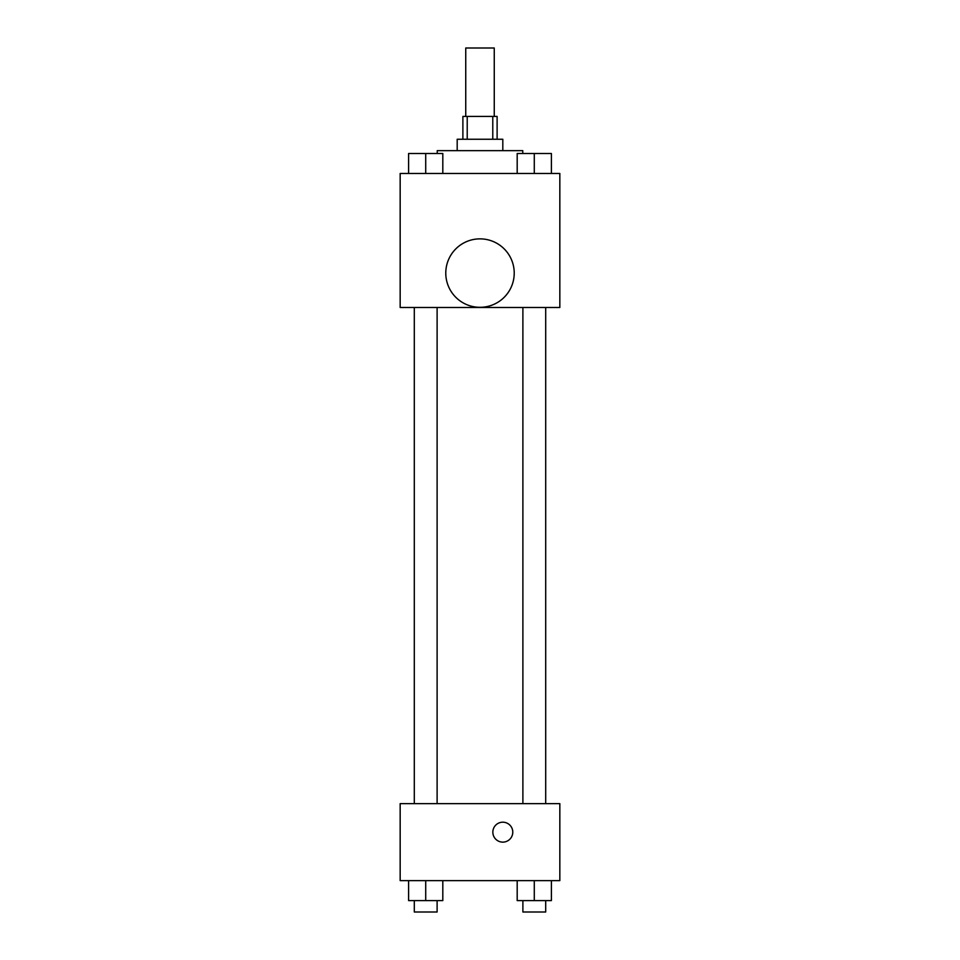 <?xml version="1.0" encoding="UTF-8"?>
<svg xmlns="http://www.w3.org/2000/svg" width="960" height="960" viewBox="0 0 960 960"><rect width="100%" height="100%" fill="white"/><g stroke="black" fill="none" stroke-linecap="round" stroke-linejoin="round"><path stroke-width="1.44" d="M494.256 116.436L494.256 48L465.744 48L465.744 116.436M467.22 139.248L467.22 116.436L462.888 116.436L462.888 139.248M467.22 116.436L497.112 116.436L497.112 139.248M492.78 139.248L492.78 116.436M457.188 150.648L457.188 139.248L502.812 139.248L502.812 150.648M522.768 153.504L522.768 150.648L437.232 150.648L437.232 153.504M400.164 173.46L559.836 173.46L559.836 307.488L400.164 307.488L400.164 173.46M480 307.308A34.212 34.212 0 0 1 450.372 255.972A34.212 34.212 0 0 1 509.628 255.972A34.212 34.212 0 0 1 480 307.308M400.164 803.64L559.836 803.64L559.836 880.632L400.164 880.632L400.164 803.64M502.812 842.136A9.984 9.984 0 0 1 494.172 827.172A9.984 9.984 0 0 1 511.452 827.172A9.984 9.984 0 0 1 502.812 842.136M517.188 880.632L517.188 900.6L551.4 900.6L551.4 880.632L551.4 900.6M534.288 900.6L534.288 880.632M545.7 900.6L545.7 912L522.888 912L522.888 900.6M408.6 880.632L408.6 900.6L442.812 900.6L442.812 880.632L442.812 900.6M425.712 900.6L425.712 880.632M437.112 900.6L437.112 912L414.3 912L414.3 900.6M517.188 173.46L517.188 153.504L551.4 153.504L551.4 173.46L551.4 153.504M534.288 173.46L534.288 153.504M545.7 153.504L522.888 153.504M408.6 173.46L408.6 153.504L442.812 153.504L442.812 173.46L442.812 153.504M425.712 173.46L425.712 153.504M437.112 153.504L414.3 153.504M522.888 307.488L522.888 803.64M545.7 307.488L545.7 803.64M437.112 803.64L437.112 307.488M414.3 803.64L414.3 307.488"/></g></svg>
